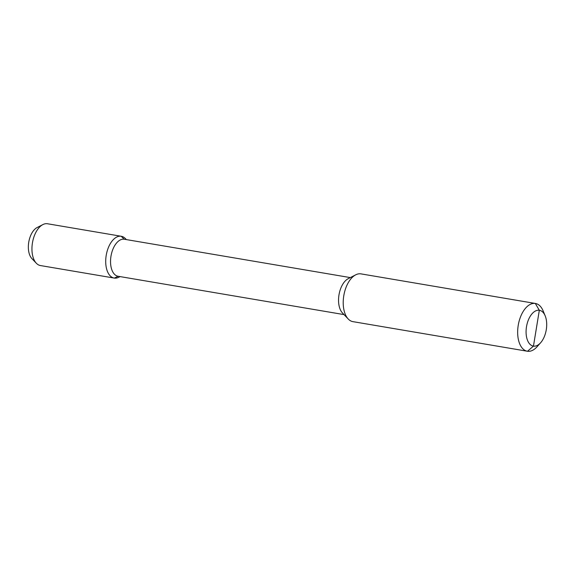 <?xml version="1.0" encoding="UTF-8"?>
<svg xmlns="http://www.w3.org/2000/svg" width="575" height="575" viewBox="0 0 575 575"><rect width="100%" height="100%" fill="white"/><g stroke="black" fill="none" stroke-linecap="round" stroke-linejoin="round"><path stroke-width="0.86" d="M545.179 315.848L543.123 310.881A24.222 13.333 99.6 0 0 535.462 303.478A24.222 13.333 99.6 0 0 535.318 303.456A24.222 13.333 99.6 0 0 518.24 325.256A24.222 13.333 99.6 0 0 527.354 351.239A24.222 13.333 99.6 0 0 527.491 351.26A24.222 13.333 99.6 0 0 537.028 346.783L540.608 342.772A18.163 9.998 99.6 0 0 545.179 315.848A18.163 9.998 99.6 0 0 539.328 310.277A18.163 9.998 99.6 0 0 526.499 326.722A18.163 9.998 99.6 0 0 533.456 346.128A18.163 9.998 99.6 0 0 540.608 342.772M353.057 321.662A24.222 13.333 -80.4 0 1 352.921 321.641A24.222 13.333 -80.4 0 1 348.22 318.996A24.222 13.333 -80.4 0 1 343.821 295.528A24.222 13.333 -80.4 0 1 355.709 274.828A24.222 13.333 -80.4 0 1 360.884 273.858A24.222 13.333 -80.4 0 1 361.021 273.88A24.222 13.333 -80.4 0 1 361.158 273.908M348.22 318.996L342.42 312.901A18.774 10.336 -80.4 0 1 339.013 294.716A18.774 10.336 -80.4 0 1 348.227 278.674L355.709 274.828M114.317 278.084L118.155 276.28A18.774 10.336 -80.4 0 1 118.055 276.259A18.774 10.336 -80.4 0 1 110.989 256.119A18.774 10.336 -80.4 0 1 124.229 239.229L121.167 236.253A21.196 11.665 99.6 0 0 106.217 255.329A21.196 11.665 99.6 0 0 114.195 278.063A21.196 11.665 99.6 0 0 114.317 278.084A21.196 11.665 99.6 0 0 118.838 277.236L120.067 276.604M124.437 239.265A18.774 10.336 99.6 0 0 124.337 239.25A18.774 10.336 99.6 0 0 124.229 239.229L121.167 236.253L47.402 223.74A21.196 11.665 -80.4 0 0 42.881 224.588A21.196 11.665 -80.4 0 0 32.473 242.7A21.196 11.665 -80.4 0 0 36.318 263.228A21.196 11.665 -80.4 0 0 40.43 265.549L114.195 278.063M126.349 239.588L125.4 238.589A21.196 11.665 99.6 0 0 121.289 236.275A21.196 11.665 99.6 0 0 121.167 236.253L47.402 223.74A21.196 11.665 99.6 0 1 47.524 223.761L121.289 236.275M36.318 263.228L31.855 258.542A16.998 9.358 -80.4 0 1 28.772 242.075A16.998 9.358 -80.4 0 1 37.116 227.542L42.881 224.588M527.491 351.26L533.456 346.128L539.328 310.277L535.318 303.456L360.884 273.858L535.318 303.456L539.328 310.277L536.389 328.203M350.326 277.596L124.337 239.25M527.354 351.239L352.921 321.641M535.462 303.478L361.021 273.88M344.044 314.604L118.055 276.259"/></g></svg>
